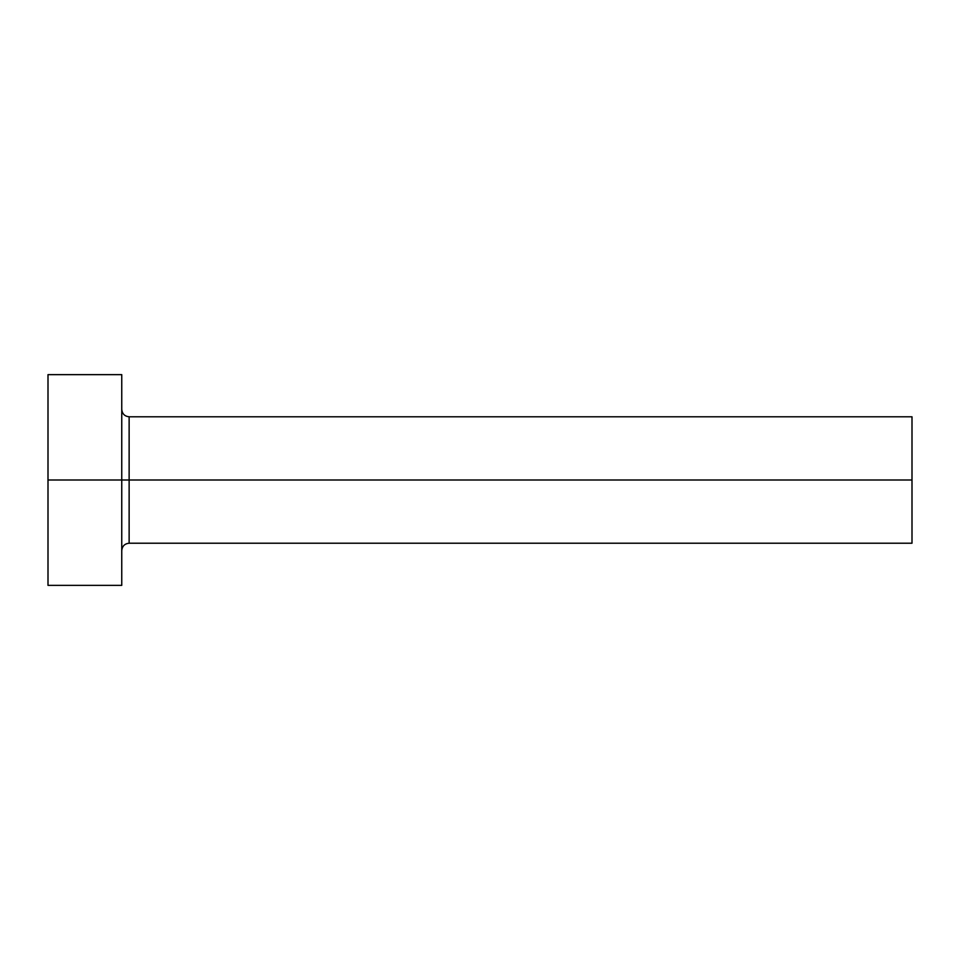 <?xml version="1.0" encoding="UTF-8"?>
<svg xmlns="http://www.w3.org/2000/svg" width="960" height="960" viewBox="0 0 960 960"><rect width="100%" height="100%" fill="white"/><g stroke="black" fill="none" stroke-linecap="round" stroke-linejoin="round"><path stroke-width="1.44" d="M48 585.36L48 374.64L48 480L912 480L912 543.216L912 480L129.132 480L129.132 416.784L129.132 480L48 480L48 585.36L121.752 585.36L121.752 374.64L121.752 585.36M121.752 550.596C122.208 546.132 124.668 543.672 129.132 543.216L129.132 480L129.132 543.216L912 543.216M912 480L912 416.784L912 480M912 416.784L129.132 416.784C124.668 416.328 122.208 413.868 121.752 409.404M48 374.64L121.752 374.64"/></g></svg>
